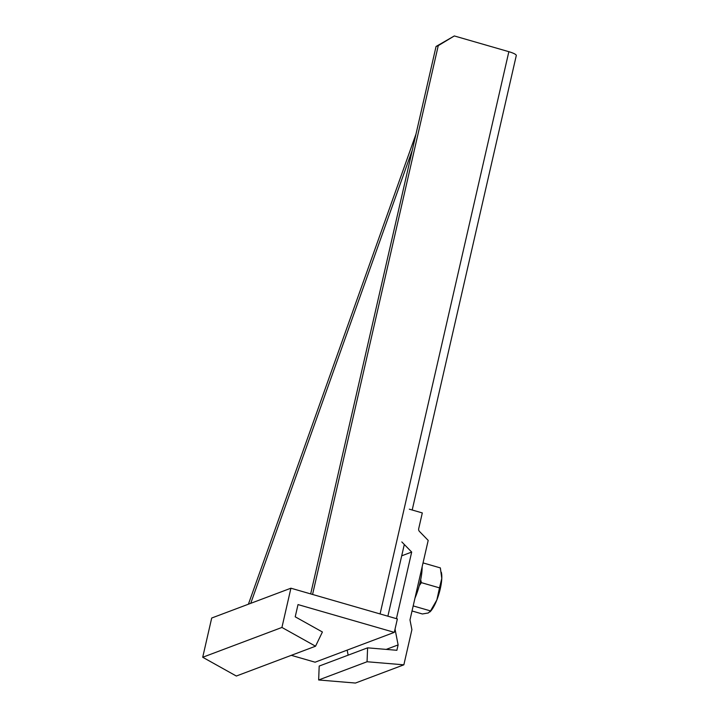 <?xml version="1.0" encoding="UTF-8"?>
<svg xmlns="http://www.w3.org/2000/svg" width="719" height="719" viewBox="0 0 719 719"><rect width="100%" height="100%" fill="white"/><g stroke="black" fill="none" stroke-linecap="round" stroke-linejoin="round"><path stroke-width="1.08" d="M422.152 566.788A28.104 7.693 106.1 0 1 414.962 598.19M419.276 585.643L421.397 582.651L420.678 579.712M423.042 562.905L440.361 567.902L441.79 578.427L439.498 587.872L421.397 582.651M439.498 587.872L436.864 599.925L430.51 610.907L413.191 605.91M430.51 610.907L428.299 612.974L422.377 613.972L412.032 610.979M441.358 572.297L441.565 573.519A22.478 6.156 106.1 0 1 441.79 578.427A22.478 6.156 106.1 0 1 436.864 599.925A22.478 6.156 106.1 0 1 430.717 611.105L429.971 611.932M401.822 541.937L411.681 552.066L401.705 555.823M395.037 629.161L398.119 644.916L396.888 650.291L367.598 647.837L367.058 661.75L403.853 664.823L411.897 629.682L409.983 619.913L428.191 540.409L419.456 531.431A2.813 2.651 -110.6 0 1 418.692 528.735L422.305 512.926L409.327 509.178M411.681 552.066L396.43 618.664M348.149 655.162L347.16 650.12M403.853 664.823L355.447 683.05L318.652 679.976L319.191 666.064L367.598 647.837M318.652 679.976L367.058 661.75M398.119 644.916L386.211 649.401M291.303 655.333L315.084 662.199L394.3 632.369L397.373 618.933L290.916 588.205L211.701 618.025L202.713 657.265L236.326 676.031L315.542 646.21L322.409 631.992L295.212 616.812L298.017 604.58L394.3 632.369M290.916 588.205L281.929 627.444L315.542 646.21M281.929 627.444L202.713 657.265M312.567 594.451L438.257 45.639L454.318 35.95L508.854 51.687A11.243 2.166 12.9 0 1 509.178 51.786A11.243 2.166 12.9 0 1 516.287 55.525L412.194 510.014M310.68 593.912L436.056 46.474L454.318 35.95M248.406 604.203L415.995 134.058M412.355 149.956L250.742 603.322M436.056 46.474L438.257 45.639M508.854 51.687L380.081 613.936M387.874 616.192L404.303 544.481"/></g></svg>
